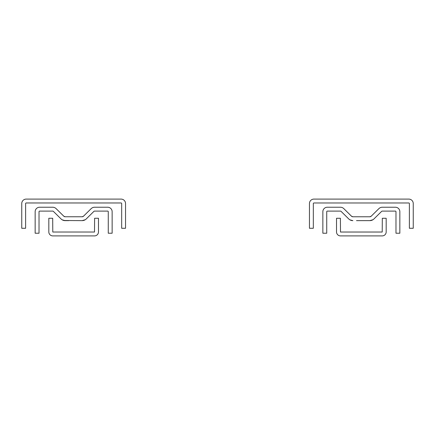 <?xml version="1.0" encoding="UTF-8"?>
<svg xmlns="http://www.w3.org/2000/svg" width="435" height="435" viewBox="0 0 435 435"><rect width="100%" height="100%" fill="white"/><g stroke="black" fill="none" stroke-linecap="round" stroke-linejoin="round"><path stroke-width="0.65" d="M313.907 199.1L408.797 199.1A4.453 4.453 0 0 1 413.25 203.558L413.25 228.272L409.378 228.272L409.378 203.558A0.582 0.582 0 0 0 408.797 202.976L313.907 202.976A0.582 0.582 0 0 0 313.325 203.558L313.325 228.272L309.454 228.272L309.454 203.558A4.453 4.453 0 0 1 313.907 199.1M349.936 219.849L352.856 220.637A5.813 5.813 0 0 1 348.778 218.968L341.094 211.388A0.968 0.968 0 0 0 340.415 211.111L327.31 211.111A0.582 0.582 0 0 0 326.728 211.693L326.728 233.231L322.857 233.231L322.857 211.693A4.453 4.453 0 0 1 327.31 207.234L340.415 207.234A4.845 4.845 0 0 1 343.813 208.631L351.496 216.206L352.856 216.766A1.936 1.936 0 0 1 351.496 216.206L352.856 216.766L369.842 216.766L371.202 216.206L378.89 208.631A4.845 4.845 0 0 1 382.289 207.234L395.393 207.234A4.453 4.453 0 0 1 399.847 211.693L399.847 233.231L395.975 233.231L395.975 211.693A0.582 0.582 0 0 0 395.393 211.111L382.289 211.111A0.968 0.968 0 0 0 381.609 211.388L373.926 218.968A5.813 5.813 0 0 1 369.842 220.637L372.974 219.724L369.842 220.637L356.51 220.637M371.202 216.206A1.936 1.936 0 0 1 369.842 216.766L371.202 216.206M370.587 216.619L369.842 216.766L370.587 216.619M372.153 220.159L371.185 220.48M382.213 235.9L340.491 235.9A3.969 3.969 0 0 1 336.521 231.931L336.521 218.272L340.393 218.272L340.491 232.029L382.213 232.029L382.311 218.272L386.182 218.272L386.182 231.931A3.969 3.969 0 0 1 382.213 235.9M26.203 199.1L121.093 199.1A4.453 4.453 0 0 1 125.546 203.553L125.546 228.272L121.675 228.272L121.675 203.553A0.582 0.582 0 0 0 121.093 202.971L26.203 202.971A0.582 0.582 0 0 0 25.621 203.553L25.621 228.272L21.75 228.272L21.75 203.553A4.453 4.453 0 0 1 26.203 199.1M62.232 219.849L65.158 220.637A5.813 5.813 0 0 1 61.074 218.963L53.391 211.383A0.968 0.968 0 0 0 52.711 211.105L39.607 211.105A0.582 0.582 0 0 0 39.025 211.687L39.025 233.225L35.153 233.225L35.153 211.687A4.453 4.453 0 0 1 39.607 207.234L52.711 207.234A4.845 4.845 0 0 1 56.11 208.626L63.798 216.206A1.936 1.936 0 0 0 65.158 216.76L82.144 216.76L83.504 216.206L91.187 208.626A4.845 4.845 0 0 1 94.585 207.234L107.69 207.234A4.453 4.453 0 0 1 112.143 211.687L112.143 233.225L108.271 233.225L108.271 211.687A0.582 0.582 0 0 0 107.69 211.105L94.585 211.105A0.968 0.968 0 0 0 93.906 211.383L86.222 218.963A5.813 5.813 0 0 1 82.144 220.637L85.271 219.724L82.144 220.637L63.885 220.496M64.413 216.614L65.158 216.76L63.798 216.206M83.504 216.206A1.936 1.936 0 0 1 82.144 216.76L83.504 216.206M62.841 220.153L62.026 219.724M82.889 216.614L82.144 216.76L82.889 216.614M84.455 220.153L83.487 220.48M65.158 220.637L68.806 220.637M94.509 235.9L52.787 235.9A3.969 3.969 0 0 1 48.818 231.926L48.818 218.267L52.689 218.267L52.787 232.024L94.509 232.024L94.607 218.267L98.479 218.267L98.479 231.926A3.969 3.969 0 0 1 94.509 235.9"/></g></svg>
